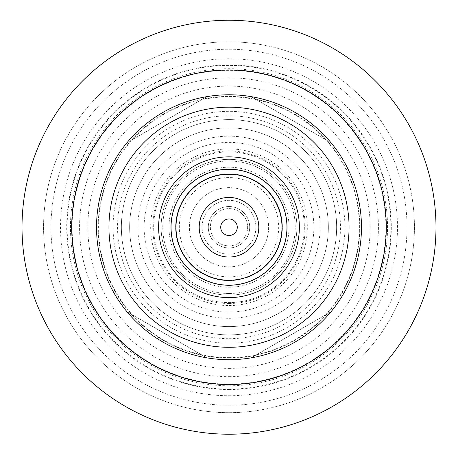 <?xml version="1.0" encoding="UTF-8"?>
<svg xmlns="http://www.w3.org/2000/svg" width="458" height="458" viewBox="0 0 458 458"><rect width="100%" height="100%" fill="white"/><g stroke="black" fill="none" stroke-linecap="round" stroke-linejoin="round"><path stroke-width="0.34" stroke-dasharray="2.29 1.72" d="M251.173 357.835C283.273 351.979 309.889 336.613 331.014 311.743L251.173 357.835C283.273 351.979 309.889 336.613 331.014 311.743L251.173 357.835M206.827 357.835C174.727 351.979 148.111 336.613 126.986 311.743C148.111 336.613 174.727 351.979 206.827 357.835L126.986 311.743L206.827 357.835M104.808 273.334C93.838 242.603 93.838 211.871 104.808 181.139C93.838 211.871 93.838 242.603 104.808 273.334L104.808 181.139L104.808 273.334M126.986 142.736C148.111 117.866 174.727 102.5 206.827 96.638C174.727 102.5 148.111 117.866 126.986 142.736L206.827 96.638L126.986 142.736M331.014 142.736C309.889 117.866 283.273 102.5 251.173 96.638L331.014 142.736C309.889 117.866 283.273 102.5 251.173 96.638L331.014 142.736M353.192 273.334C364.162 242.603 364.162 211.871 353.192 181.139L353.192 273.334C364.162 242.603 364.162 211.871 353.192 181.139L353.192 273.334M229 405.244A178.007 178.007 0 0 0 383.157 138.236A178.007 178.007 0 0 0 74.843 138.236A178.007 178.007 0 0 0 229 405.244A178.007 178.007 0 0 0 383.157 138.236A178.007 178.007 0 0 0 74.843 138.236A178.007 178.007 0 0 0 229 405.244M229 412.675A185.438 185.438 0 0 0 389.592 134.52A185.438 185.438 0 0 0 68.408 134.52A185.438 185.438 0 0 0 229 412.675A185.438 185.438 0 0 0 389.592 134.52A185.438 185.438 0 0 0 68.408 134.52A185.438 185.438 0 0 0 229 412.675M229 434.218A206.982 206.982 0 0 0 408.25 123.746A206.982 206.982 0 0 0 49.75 123.746A206.982 206.982 0 0 0 229 434.218A206.982 206.982 0 0 0 408.25 123.746A206.982 206.982 0 0 0 49.75 123.746A206.982 206.982 0 0 0 229 434.218A206.982 206.982 0 0 0 408.25 123.746A206.982 206.982 0 0 0 49.75 123.746A206.982 206.982 0 0 0 229 434.218M229 359.707A132.471 132.471 0 0 0 343.723 161.004A132.471 132.471 0 0 0 114.277 161.004A132.471 132.471 0 0 0 229 359.707A132.471 132.471 0 0 0 343.723 161.004A132.471 132.471 0 0 0 114.277 161.004A132.471 132.471 0 0 0 229 359.707A132.471 132.471 0 0 0 343.723 161.004A132.471 132.471 0 0 0 114.277 161.004A132.471 132.471 0 0 0 229 359.707A132.471 132.471 0 0 0 343.723 161.004A132.471 132.471 0 0 0 114.277 161.004A132.471 132.471 0 0 0 229 359.707A132.471 132.471 0 0 0 343.723 161.004A132.471 132.471 0 0 0 114.277 161.004A132.471 132.471 0 0 0 229 359.707A132.471 132.471 0 0 0 343.723 161.004A132.471 132.471 0 0 0 114.277 161.004A132.471 132.471 0 0 0 229 359.707A132.471 132.471 0 0 0 343.723 161.004A132.471 132.471 0 0 0 114.277 161.004A132.471 132.471 0 0 0 229 359.707A132.471 132.471 0 0 0 343.723 161.004A132.471 132.471 0 0 0 114.277 161.004A132.471 132.471 0 0 0 229 359.707A132.471 132.471 0 0 0 343.723 161.004A132.471 132.471 0 0 0 114.277 161.004A132.471 132.471 0 0 0 229 359.707M229 358.053A130.811 130.811 0 0 0 342.286 161.829A130.811 130.811 0 0 0 115.714 161.829A130.811 130.811 0 0 0 229 358.053A130.811 130.811 0 0 0 342.286 161.829A130.811 130.811 0 0 0 115.714 161.829A130.811 130.811 0 0 0 229 358.053M229 326.588A99.352 99.352 0 0 0 315.041 177.561A99.352 99.352 0 0 0 142.959 177.561A99.352 99.352 0 0 0 229 326.588A99.352 99.352 0 0 0 315.041 177.561A99.352 99.352 0 0 0 142.959 177.561A99.352 99.352 0 0 0 229 326.588A99.352 99.352 0 0 0 315.041 177.561A99.352 99.352 0 0 0 142.959 177.561A99.352 99.352 0 0 0 229 326.588A99.352 99.352 0 0 0 315.041 177.561A99.352 99.352 0 0 0 142.959 177.561A99.352 99.352 0 0 0 229 326.588M229 297.614A70.372 70.372 0 0 0 289.948 192.051A70.372 70.372 0 0 0 168.052 192.051A70.372 70.372 0 0 0 229 297.614M229 305.56A78.324 78.324 0 0 0 296.83 188.078A78.324 78.324 0 0 0 161.17 188.078A78.324 78.324 0 0 0 229 305.56M229 312.098A84.862 84.862 0 0 0 302.492 184.809A84.862 84.862 0 0 0 155.508 184.809A84.862 84.862 0 0 0 229 312.098A84.862 84.862 0 0 0 302.492 184.809A84.862 84.862 0 0 0 155.508 184.809A84.862 84.862 0 0 0 229 312.098M229 302.578A75.341 75.341 0 0 0 294.248 189.566A75.341 75.341 0 0 0 163.752 189.566A75.341 75.341 0 0 0 229 302.578A75.341 75.341 0 0 0 294.248 189.566A75.341 75.341 0 0 0 163.752 189.566A75.341 75.341 0 0 0 229 302.578M229 318.31A91.073 91.073 0 0 0 307.873 181.7A91.073 91.073 0 0 0 150.127 181.7A91.073 91.073 0 0 0 229 318.31M229 303.488A76.251 76.251 0 0 0 295.038 189.114A76.251 76.251 0 0 0 162.962 189.114A76.251 76.251 0 0 0 229 303.488M229 287.263A60.027 60.027 0 0 0 280.983 197.226A60.027 60.027 0 0 0 177.017 197.226A60.027 60.027 0 0 0 229 287.263A60.027 60.027 0 0 0 280.983 197.226A60.027 60.027 0 0 0 177.017 197.226A60.027 60.027 0 0 0 229 287.263M229 285.191A57.954 57.954 0 0 0 279.191 198.262A57.954 57.954 0 0 0 178.809 198.262A57.954 57.954 0 0 0 229 285.191A57.954 57.954 0 0 0 279.191 198.262A57.954 57.954 0 0 0 178.809 198.262A57.954 57.954 0 0 0 229 285.191A57.954 57.954 0 0 0 279.191 198.262A57.954 57.954 0 0 0 178.809 198.262A57.954 57.954 0 0 0 229 285.191M229 280.227A52.985 52.985 0 0 0 274.886 200.741A52.985 52.985 0 0 0 183.114 200.741A52.985 52.985 0 0 0 229 280.227A52.985 52.985 0 0 0 274.886 200.741A52.985 52.985 0 0 0 183.114 200.741A52.985 52.985 0 0 0 229 280.227A52.985 52.985 0 0 0 274.886 200.741A52.985 52.985 0 0 0 183.114 200.741A52.985 52.985 0 0 0 229 280.227M229 266.854A39.617 39.617 0 0 0 263.31 207.428A39.617 39.617 0 0 0 194.69 207.428A39.617 39.617 0 0 0 229 266.854A39.617 39.617 0 0 0 263.31 207.428A39.617 39.617 0 0 0 194.69 207.428A39.617 39.617 0 0 0 229 266.854M229 235.515A8.278 8.278 0 0 0 236.168 223.098A8.278 8.278 0 0 0 221.832 223.098A8.278 8.278 0 0 0 229 235.515M229 245.866A18.629 18.629 0 0 0 245.133 217.922A18.629 18.629 0 0 0 212.867 217.922A18.629 18.629 0 0 0 229 245.866A18.629 18.629 0 0 0 245.133 217.922A18.629 18.629 0 0 0 212.867 217.922A18.629 18.629 0 0 0 229 245.866M229 247.938A20.696 20.696 0 0 0 246.925 216.886A20.696 20.696 0 0 0 211.075 216.886A20.696 20.696 0 0 0 229 247.938A20.696 20.696 0 0 0 246.925 216.886A20.696 20.696 0 0 0 211.075 216.886A20.696 20.696 0 0 0 229 247.938M229 276.913A49.676 49.676 0 0 0 272.023 202.402A49.676 49.676 0 0 0 185.977 202.402A49.676 49.676 0 0 0 229 276.913M229 280.639A53.403 53.403 0 0 0 275.247 200.535A53.403 53.403 0 0 0 182.753 200.535A53.403 53.403 0 0 0 229 280.639A53.403 53.403 0 0 0 275.247 200.535A53.403 53.403 0 0 0 182.753 200.535A53.403 53.403 0 0 0 229 280.639M229 254.144A26.907 26.907 0 0 0 252.301 213.783A26.907 26.907 0 0 0 205.699 213.783A26.907 26.907 0 0 0 229 254.144A26.907 26.907 0 0 0 252.301 213.783A26.907 26.907 0 0 0 205.699 213.783A26.907 26.907 0 0 0 229 254.144M229 295.129A67.893 67.893 0 0 0 287.796 193.293A67.893 67.893 0 0 0 170.204 193.293A67.893 67.893 0 0 0 229 295.129A67.893 67.893 0 0 0 287.796 193.293A67.893 67.893 0 0 0 170.204 193.293A67.893 67.893 0 0 0 229 295.129M229 293.475A66.233 66.233 0 0 0 286.359 194.123A66.233 66.233 0 0 0 171.641 194.123A66.233 66.233 0 0 0 229 293.475A66.233 66.233 0 0 0 286.359 194.123A66.233 66.233 0 0 0 171.641 194.123A66.233 66.233 0 0 0 229 293.475M229 334.867A107.63 107.63 0 0 0 322.209 173.422A107.63 107.63 0 0 0 135.791 173.422A107.63 107.63 0 0 0 229 334.867A107.63 107.63 0 0 0 322.209 173.422A107.63 107.63 0 0 0 135.791 173.422A107.63 107.63 0 0 0 229 334.867A107.63 107.63 0 0 0 322.209 173.422A107.63 107.63 0 0 0 135.791 173.422A107.63 107.63 0 0 0 229 334.867A107.63 107.63 0 0 0 322.209 173.422A107.63 107.63 0 0 0 135.791 173.422A107.63 107.63 0 0 0 229 334.867M229 334.872A107.636 107.636 0 0 0 322.214 173.422A107.636 107.636 0 0 0 135.786 173.422A107.636 107.636 0 0 0 229 334.872M229 338.691A111.454 111.454 0 0 0 325.524 171.51A111.454 111.454 0 0 0 132.477 171.51A111.454 111.454 0 0 0 229 338.691M229 385.785A158.548 158.548 0 0 0 366.308 147.963A158.548 158.548 0 0 0 91.692 147.963A158.548 158.548 0 0 0 229 385.785M229 384.13A156.894 156.894 0 0 0 364.871 148.793A156.894 156.894 0 0 0 93.129 148.793A156.894 156.894 0 0 0 229 384.13A156.894 156.894 0 0 0 364.871 148.793A156.894 156.894 0 0 0 93.129 148.793A156.894 156.894 0 0 0 229 384.13A156.894 156.894 0 0 0 364.871 148.793A156.894 156.894 0 0 0 93.129 148.793A156.894 156.894 0 0 0 229 384.13M229 389.54A162.304 162.304 0 0 0 369.56 146.085A162.304 162.304 0 0 0 88.44 146.085A162.304 162.304 0 0 0 229 389.54M229 395.723A168.487 168.487 0 0 0 374.913 142.993A168.487 168.487 0 0 0 83.087 142.993A168.487 168.487 0 0 0 229 395.723M229 343.151A115.908 115.908 0 0 0 329.382 169.283A115.908 115.908 0 0 0 128.618 169.283A115.908 115.908 0 0 0 229 343.151M229 347.29A120.048 120.048 0 0 0 332.966 167.21A120.048 120.048 0 0 0 125.034 167.21A120.048 120.048 0 0 0 229 347.29M229 357.635A130.398 130.398 0 0 0 341.931 162.04A130.398 130.398 0 0 0 116.069 162.04A130.398 130.398 0 0 0 229 357.635M229 368.392A141.15 141.15 0 0 0 351.24 156.665A141.15 141.15 0 0 0 106.76 156.665A141.15 141.15 0 0 0 229 368.392M229 376.659A149.423 149.423 0 0 0 358.402 152.525A149.423 149.423 0 0 0 99.598 152.525A149.423 149.423 0 0 0 229 376.659M229 384.302A157.06 157.06 0 0 0 365.02 148.707A157.06 157.06 0 0 0 92.98 148.707A157.06 157.06 0 0 0 229 384.302M229 389.1A161.863 161.863 0 0 0 369.177 146.308A161.863 161.863 0 0 0 88.823 146.308A161.863 161.863 0 0 0 229 389.1"/><path stroke-width="0.69" d="M229 434.218A206.982 206.982 0 0 0 408.25 123.746A206.982 206.982 0 0 0 49.75 123.746A206.982 206.982 0 0 0 229 434.218M229 359.707A132.471 132.471 0 0 0 343.723 161.004A132.471 132.471 0 0 0 114.277 161.004A132.471 132.471 0 0 0 229 359.707A132.471 132.471 0 0 0 343.723 161.004A132.471 132.471 0 0 0 114.277 161.004A132.471 132.471 0 0 0 229 359.707M229 297.614A70.372 70.372 0 0 0 289.948 192.051A70.372 70.372 0 0 0 168.052 192.051A70.372 70.372 0 0 0 229 297.614M229 285.265A58.029 58.029 0 0 0 279.254 198.222A58.029 58.029 0 0 0 178.746 198.222A58.029 58.029 0 0 0 229 285.265M229 285.191A57.954 57.954 0 0 0 279.191 198.262A57.954 57.954 0 0 0 178.809 198.262A57.954 57.954 0 0 0 229 285.191M229 280.227A52.985 52.985 0 0 0 274.886 200.741A52.985 52.985 0 0 0 183.114 200.741A52.985 52.985 0 0 0 229 280.227M229 257.03A29.787 29.787 0 0 0 254.797 212.34A29.787 29.787 0 0 0 203.203 212.34A29.787 29.787 0 0 0 229 257.03M229 235.515A8.278 8.278 0 0 0 236.168 223.098A8.278 8.278 0 0 0 221.832 223.098A8.278 8.278 0 0 0 229 235.515M229 384.543A157.306 157.306 0 0 0 365.232 148.587A157.306 157.306 0 0 0 92.768 148.587A157.306 157.306 0 0 0 229 384.543M229 347.29A120.048 120.048 0 0 0 332.966 167.21A120.048 120.048 0 0 0 125.034 167.21A120.048 120.048 0 0 0 229 347.29"/></g></svg>
